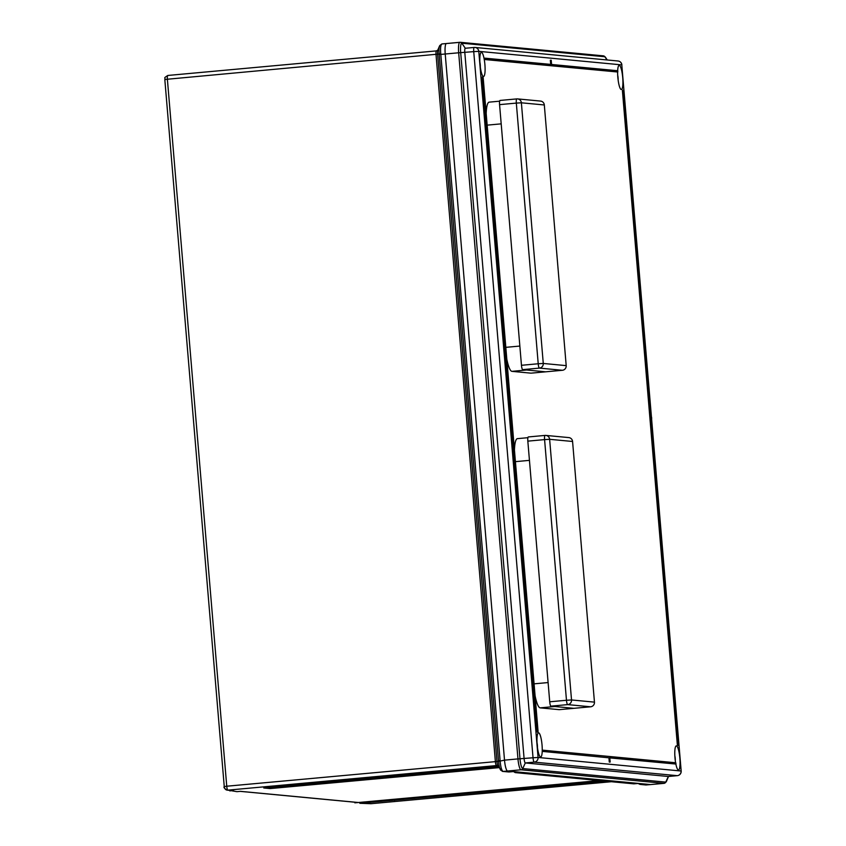 <?xml version="1.0" encoding="UTF-8"?>
<svg xmlns="http://www.w3.org/2000/svg" width="846" height="846" viewBox="0 0 846 846"><rect width="100%" height="100%" fill="white"/><g stroke="black" fill="none" stroke-linecap="round" stroke-linejoin="round"><path stroke-width="1.27" d="M240.201 791.359L357.826 802.505A3.215 3.151 -84.6 0 0 358.397 802.505L354.834 802.833L354.781 802.22M233.559 790.682A3.215 3.151 95.4 0 1 232.988 790.682L227.278 790.143A3.215 3.151 -84.6 0 0 227.849 790.143L236.922 791.666L240.486 791.338L358.397 802.505M605.017 781.112L359.814 803.298L371.024 803.7L611.372 781.715L371.056 803.7A3.86 0.772 84.8 0 0 371.087 803.689L370.453 803.7A3.215 3.151 -84.6 0 0 371.024 803.7A3.86 0.772 84.8 0 0 371.056 803.7M393.242 799.438L393.316 800.231M394.606 800.358L394.511 799.322M513.564 771.594L515.172 772.599L633.791 783.84L638.582 783.428L519.962 772.197L515.552 772.599L634.172 783.84M646.08 784.982A2.147 2.115 -99.4 0 0 646.207 784.972L639.988 784.39L645.784 784.972A2.147 2.104 -84.6 0 0 646.164 784.972L650.574 784.57L639.988 784.39L638.064 783.481M354.834 802.833L599.38 780.572M270.064 787.383L270.181 788.578L499.013 767.639M270.181 788.578L263.751 787.964L498.273 766.508M664.226 783.311A10.723 2.136 -95.2 0 1 664.11 783.343A10.723 2.136 -95.2 0 1 664.025 783.343L650.574 784.57A10.723 2.136 84.8 0 0 650.659 784.57A10.723 2.136 -95.2 0 1 650.574 784.57L507.568 771.023A10.723 2.136 -95.2 0 1 504.512 760.142A10.723 2.136 84.8 0 0 507.568 771.023L503.159 771.425L508.943 771.975L502.778 771.425A2.147 2.104 -84.6 0 0 503.159 771.425L503.042 771.404C501.646 770.505 500.673 767.058 500.145 761.072L504.512 760.142L445.218 54.007L504.512 760.142L517.964 758.904L458.669 52.78L445.218 54.007A10.723 2.136 -95.2 0 1 446.402 43.527A10.723 2.136 84.8 0 0 445.218 54.007L440.808 54.408L500.102 760.543L498.506 760.723L439.169 54.176C438.736 48.772 439.095 45.769 440.258 45.176L441.845 43.95A2.147 2.094 81.6 0 1 441.961 43.939C440.692 44.616 440.29 47.936 440.755 53.88L439.211 54.599M446.487 43.527A10.723 2.136 84.8 0 0 446.402 43.527A10.723 2.136 -95.2 0 1 446.487 43.527L459.769 42.311M508.943 771.975L513.353 771.573L507.568 771.023L521.02 769.797A10.723 2.136 -95.2 0 1 517.964 758.904L519.994 758.767A9.655 1.925 84.8 0 0 522.743 768.559L665.749 782.106A9.655 1.925 84.8 0 0 666.437 781.429L668.509 776.469M442.067 43.939L446.328 43.548M440.755 53.88L167.381 79.238L226.749 786.22L495.386 761.643L436.028 54.662A3.86 0.772 -95.2 0 1 436.451 50.887L437.847 49.999A4.939 0.983 84.8 0 0 437.625 54.472L496.983 761.453A4.939 0.983 84.8 0 0 498.061 766.18L502.302 771.341A2.147 2.083 -74.2 0 0 503.042 771.404M501.16 770.505C499.88 769.712 499.003 766.592 498.537 761.157L498.506 760.723M359.762 802.738L359.814 803.298M229.953 790.397L230.006 791.01M540.615 756.969A12.119 2.411 -95.2 0 1 537.178 744.892A12.119 2.411 -95.2 0 1 538.5 732.826A12.119 2.411 -95.2 0 1 538.585 732.826A12.119 2.411 -95.2 0 1 542.032 744.903A12.119 2.411 -95.2 0 1 540.71 756.969A12.119 2.411 -95.2 0 1 540.615 756.969M675.616 762.743A12.119 2.411 -95.2 0 1 676.314 745.876A12.119 2.411 -95.2 0 1 676.398 745.876A12.119 2.411 -95.2 0 1 679.835 757.953A12.119 2.411 -95.2 0 1 678.524 770.019A12.119 2.411 -95.2 0 1 678.429 770.019A12.119 2.411 -95.2 0 1 675.859 764.065M483.478 76.478A12.119 2.411 -95.2 0 1 480.031 64.402A12.119 2.411 -95.2 0 1 481.353 52.336A12.119 2.411 -95.2 0 1 481.448 52.336A12.119 2.411 -95.2 0 1 484.885 64.412A12.119 2.411 -95.2 0 1 483.563 76.478A12.119 2.411 -95.2 0 1 483.478 76.478M617.665 70.736A12.119 2.411 -95.2 0 1 619.166 65.385A12.119 2.411 -95.2 0 1 619.261 65.385A12.119 2.411 -95.2 0 1 622.698 77.462A12.119 2.411 -95.2 0 1 621.376 89.528A12.119 2.411 -95.2 0 1 621.281 89.528A12.119 2.411 -95.2 0 1 617.633 72.037M650.838 418.527L651.684 418.495L651.579 417.205L650.711 417.131L623.259 90.205L622.635 90.258A14.266 2.845 -95.2 0 1 622.423 90.808L677.339 744.797A14.266 2.845 -95.2 0 1 677.646 745.389L678.281 745.337L650.828 418.41L651.684 418.495M537.242 732.097L509.789 405.171L508.922 405.086L508.816 403.806L510.307 403.828L482.855 76.901A14.266 2.845 84.8 0 0 483.161 77.504L538.077 731.494A14.266 2.845 84.8 0 0 537.866 732.033L537.242 732.097M509.673 403.764L482.231 76.965L482.855 76.901M542.709 751.544A14.266 2.845 84.8 0 0 542.72 750.275L543.344 750.222A14.266 2.845 84.8 0 1 543.333 751.491L608.919 757.815L609.279 762.087L610.167 762.056L609.279 762.087M609.818 757.9L676.017 764.054L609.807 757.783L610.167 762.056M484.716 59.527L485.34 59.474A14.266 2.845 -95.2 0 0 485.118 58.184L484.494 58.237A14.266 2.845 -95.2 0 1 484.716 59.527L617.781 72.016A14.266 2.845 -95.2 0 1 617.792 70.747L551.581 64.476L551.222 60.203L550.344 60.235L550.693 64.391M650.733 784.549A10.723 2.136 -95.2 0 1 650.659 784.57L645.784 784.972M474.172 47.461L465.3 48.264A4.293 0.857 84.8 0 0 465.268 48.264A4.293 0.857 84.8 0 0 464.803 52.463L524.097 758.587A4.293 0.857 84.8 0 0 525.313 762.944L668.319 776.491A4.293 0.857 84.8 0 0 668.351 776.491A4.293 0.857 84.8 0 0 668.382 776.48M537.866 732.033L510.413 405.107L508.922 405.086M509.546 405.033L509.44 403.743M510.413 405.107L509.789 405.171M623.259 90.205A14.266 2.845 -95.2 0 1 623.047 90.744L622.423 90.808M623.047 90.744L677.963 744.734L677.339 744.797M677.963 744.734A14.266 2.845 -95.2 0 1 678.281 745.337M543.333 751.491L608.919 757.815M609.903 762.035L609.543 757.762M543.344 750.222L675.785 762.764A14.266 2.845 84.8 0 0 676.017 764.054M485.34 59.474L617.781 72.016M550.968 60.182L551.328 64.455L485.118 58.184M537.464 747.526A21.372 15.355 -173.1 0 0 537.485 746.849A21.372 15.355 -173.1 0 0 537.305 744.966A21.393 14.255 -15.7 0 0 537.157 743.359A21.393 14.255 -15.7 0 0 537.03 742.714M675.277 760.575A21.372 15.355 -173.1 0 0 675.288 759.898A21.372 15.355 -173.1 0 0 675.119 758.027A21.393 14.255 -15.7 0 0 674.971 756.409A21.393 14.255 -15.7 0 0 674.833 755.764M480.327 67.035A21.372 15.355 -173.1 0 0 480.338 66.358A21.372 15.355 -173.1 0 0 480.158 64.476A21.393 14.255 -15.7 0 0 480.02 62.868A21.393 14.255 -15.7 0 0 479.883 62.223M618.14 80.084A21.372 15.355 -173.1 0 0 618.151 79.408A21.372 15.355 -173.1 0 0 617.971 77.536A21.393 14.255 -15.7 0 0 617.834 75.918A21.393 14.255 -15.7 0 0 617.696 75.273M594.452 702.127L572.573 441.475L549.636 439.307L571.526 699.959L594.452 702.127A4.293 4.198 95.4 0 1 590.624 706.791L573.874 708.324L550.947 706.146A4.293 0.857 -95.2 0 1 549.72 701.789L527.83 441.136A4.293 0.857 -95.2 0 1 528.306 436.948A4.293 0.857 -95.2 0 1 528.338 436.948L545.025 435.415A4.293 0.857 84.8 0 0 544.581 439.603L527.83 441.136M549.72 701.789L566.471 700.266L544.581 439.603L549.636 439.307A4.293 4.198 -84.6 0 0 545.85 435.415L568.787 437.583A4.293 4.198 95.4 0 1 572.573 441.475M540.182 707.859L554.839 706.516L573.874 708.324L559.227 709.657L540.182 707.859A23.603 4.706 -95.2 0 1 535.074 695.719M515.415 461.652L529.448 460.361L548.102 682.563L534.08 683.843M514.442 450.009A23.603 4.706 -95.2 0 1 517.403 438.651L527.904 437.689M566.196 365.631L544.316 104.967L521.379 102.8L543.269 363.452L566.196 365.631A4.293 4.198 95.4 0 1 562.368 370.284L545.617 371.817L522.691 369.639A4.293 0.857 -95.2 0 1 521.464 365.292L499.574 104.629A4.293 0.857 -95.2 0 1 500.049 100.441A4.293 0.857 -95.2 0 1 500.081 100.441L516.769 98.908M521.464 365.292L538.215 363.759L516.324 103.096L521.379 102.8A4.293 4.198 -84.6 0 0 517.593 98.908L540.531 101.076A4.293 4.198 95.4 0 1 544.316 104.967M511.925 371.352L526.582 370.009L545.617 371.817L530.96 373.16L511.925 371.352A23.603 4.706 -95.2 0 1 506.817 359.212M487.159 125.145L501.192 123.854L519.846 346.056L505.823 347.346M486.186 113.501A23.603 4.706 -95.2 0 1 489.147 102.144L499.648 101.182M224.444 787.224A3.215 3.151 -84.6 0 0 227.278 790.143C224.518 788.641 223.492 787.446 224.19 786.547L226.749 786.22A3.86 0.772 84.8 0 0 227.849 790.143L496.496 765.567A3.86 0.772 -95.2 0 1 495.386 761.643L500.145 761.072M164.896 79.587L164.822 79.566C165.795 77.346 162.622 78.784 167.815 75.463A3.86 0.772 84.8 0 0 167.815 75.463L436.42 50.897M497.237 765.63L496.496 765.567A2.147 2.104 -84.6 0 1 497.945 765.99M436.483 50.887A3.86 0.772 -95.2 0 0 436.451 50.887L167.815 75.463A3.86 0.772 84.8 0 0 167.381 79.238L164.822 79.566L224.253 786.569M651.378 417.184L621.789 64.888L478.783 51.342L538.077 757.466L681.083 771.013L651.483 418.506M664.025 783.343L521.02 769.797A2.147 2.104 -84.6 0 0 522.743 768.559L525.313 762.944L534.249 762.13A4.293 0.857 -95.2 0 1 533.033 757.773L519.994 758.767L460.689 52.632L473.739 51.638A4.293 0.857 -95.2 0 1 474.204 47.45A4.293 0.857 -95.2 0 1 474.236 47.45A4.293 4.198 95.4 0 1 478.783 51.342L473.739 51.638L533.033 757.773L538.077 757.466A4.293 4.198 95.4 0 1 534.249 762.13L677.255 775.666A4.293 0.857 -95.2 0 1 677.255 775.666L668.319 776.491L665.749 782.106A2.147 2.104 -84.6 0 1 664.025 783.343M458.669 52.78A10.723 2.136 -95.2 0 1 459.854 42.3A10.723 2.136 -95.2 0 1 459.928 42.3A2.147 2.104 -84.6 0 1 460.309 42.3L603.314 55.847L605.493 57.295A9.655 1.925 84.8 0 0 604.837 56.745L461.831 43.199A9.655 1.925 84.8 0 0 460.689 52.632L458.669 52.78M607.037 59.96L604.837 56.745A2.147 2.104 -84.6 0 0 603.314 55.847M677.329 775.666A4.293 0.857 -95.2 0 1 677.286 775.666A4.293 4.293 0 0 0 681.178 771.034L681.083 771.013A4.293 4.198 95.4 0 1 677.255 775.666L668.351 776.491M465.3 48.264L461.831 43.199A2.147 2.104 -84.6 0 0 460.309 42.3L441.845 43.95M618.014 60.997A4.293 4.198 95.4 0 1 621.789 64.888L621.884 64.909A4.293 4.293 0 0 0 618.014 60.997L475.008 47.45A4.293 4.293 0 0 0 474.204 47.45L465.268 48.264M621.799 64.941L651.462 417.194M590.624 706.791L567.698 704.612L550.947 706.146M567.698 704.612A4.293 4.198 -84.6 0 0 571.526 699.959L566.471 700.266A4.293 0.857 84.8 0 0 567.698 704.612M545.057 435.415A4.293 4.293 0 0 1 545.85 435.415A4.293 4.198 -84.6 0 0 545.088 435.415A4.293 0.857 84.8 0 0 545.057 435.415L528.306 436.948M562.368 370.284L539.441 368.105L522.691 369.639M500.049 100.441L516.8 98.908A4.293 4.293 0 0 1 517.593 98.908A4.293 4.198 -84.6 0 0 516.832 98.908A4.293 0.857 84.8 0 0 516.8 98.908A4.293 0.857 84.8 0 0 516.324 103.096L499.574 104.629M539.441 368.105A4.293 4.198 -84.6 0 0 543.269 363.452L538.215 363.759A4.293 0.857 84.8 0 0 539.441 368.105M370.453 803.7L365.028 803.182M437.847 49.999L439.55 45.938M498.061 766.18L496.877 765.567M650.659 784.57L664.11 783.343L666.437 781.429M607.248 59.971L605.493 57.295M651.568 418.506L681.178 771.034M537.485 746.849A21.457 21.457 0 0 0 537.157 743.359M675.288 759.898A21.457 21.457 0 0 0 674.971 756.409M480.338 66.358A21.457 21.457 0 0 0 480.02 62.868M618.151 79.408A21.457 21.457 0 0 0 617.834 75.918"/></g></svg>
